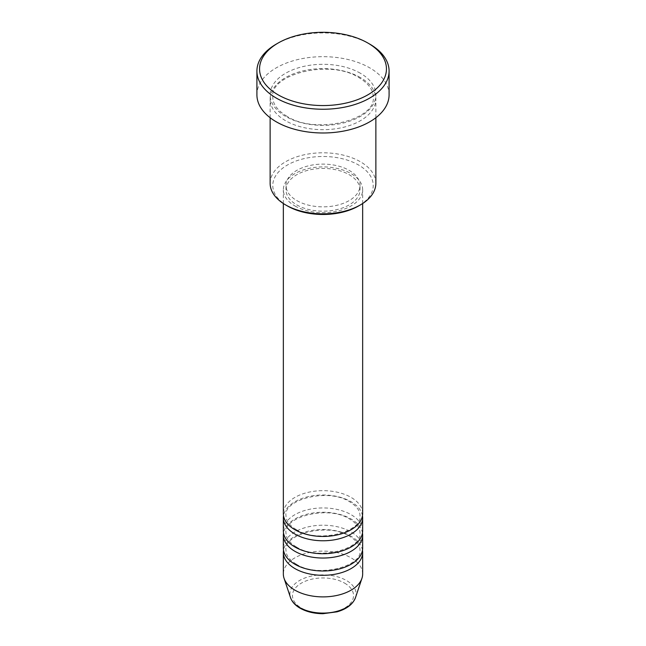 <?xml version="1.0" encoding="UTF-8"?>
<svg xmlns="http://www.w3.org/2000/svg" width="646" height="646" viewBox="0 0 646 646"><rect width="100%" height="100%" fill="white"/><g stroke="black" fill="none" stroke-linecap="round" stroke-linejoin="round"><path stroke-width="0.48" stroke-dasharray="3.23 2.42" d="M362.656 513.562A39.656 22.893 0 0 0 351.036 497.372A39.656 22.893 0 0 0 307.827 492.413A39.656 22.893 0 0 0 283.344 513.562M362.479 515.718A39.656 22.893 0 0 0 351.036 501.692A39.656 22.893 0 0 0 309.571 496.338A39.656 22.893 0 0 0 283.521 515.718M362.656 530.826A39.656 22.893 0 0 0 351.036 514.644A39.656 22.893 0 0 0 307.827 509.678A39.656 22.893 0 0 0 283.344 530.826M362.479 532.99A39.656 22.893 0 0 0 351.036 518.956A39.656 22.893 0 0 0 309.571 513.61A39.656 22.893 0 0 0 283.521 532.99M362.656 548.099A39.656 22.893 0 0 0 351.036 531.908A39.656 22.893 0 0 0 307.827 526.95A39.656 22.893 0 0 0 283.344 548.099M362.479 550.255A39.656 22.893 0 0 0 351.036 536.228A39.656 22.893 0 0 0 309.571 530.875A39.656 22.893 0 0 0 283.521 550.255M287.486 205.985A50.227 28.997 180 0 1 287.486 164.98A50.227 28.997 180 0 1 358.514 164.98A50.227 28.997 180 0 1 358.514 205.985M375.867 183.327A52.867 30.523 0 0 0 360.387 161.742A52.867 30.523 0 0 0 302.764 155.121A52.867 30.523 0 0 0 270.133 183.327M360.387 77.56A52.867 30.523 0 0 0 302.764 70.947A52.867 30.523 0 0 0 270.133 99.145A52.867 30.523 0 0 0 285.613 120.729A52.867 30.523 0 0 0 343.236 127.351A52.867 30.523 0 0 0 375.867 99.145A52.867 30.523 0 0 0 360.387 77.56M294.964 205.985A39.656 22.893 0 0 0 338.173 210.951A39.656 22.893 0 0 0 362.656 189.803A39.656 22.893 0 0 0 351.036 173.613A39.656 22.893 0 0 0 307.827 168.646A39.656 22.893 0 0 0 283.344 189.803A39.656 22.893 0 0 0 294.964 205.985M296.829 204.911A37.008 21.366 0 0 0 337.164 209.538A37.008 21.366 0 0 0 360.008 189.803A37.008 21.366 0 0 0 349.171 174.695A37.008 21.366 0 0 0 308.836 170.059A37.008 21.366 0 0 0 285.992 189.803A37.008 21.366 0 0 0 296.829 204.911M296.829 200.591A37.008 21.366 0 0 0 337.164 205.226A37.008 21.366 0 0 0 360.008 185.483A37.008 21.366 0 0 0 349.171 170.374A37.008 21.366 0 0 0 308.836 165.739A37.008 21.366 0 0 0 285.992 185.483A37.008 21.366 0 0 0 296.829 200.591M389.086 94.833A66.086 38.154 0 0 0 369.73 67.846A66.086 38.154 0 0 0 297.709 59.577A66.086 38.154 0 0 0 256.914 94.833M362.656 573.995A39.656 22.893 0 0 0 351.036 557.813A39.656 22.893 0 0 0 307.827 552.847A39.656 22.893 0 0 0 283.344 573.995M276.27 44.106A66.086 38.154 180 0 1 369.73 44.106M344.593 583.112A30.54 17.636 180 0 1 344.593 608.048A30.54 17.636 180 0 1 301.407 608.048A30.54 17.636 180 0 1 301.407 583.112A30.54 17.636 180 0 1 344.593 583.112M355.494 597.607A33.091 19.105 0 0 0 346.401 580.471A33.091 19.105 0 0 0 307.48 577.104A33.091 19.105 0 0 0 290.506 597.607M360.387 73.248A52.867 30.523 0 0 0 285.613 73.248A52.867 30.523 0 0 0 285.613 116.417A52.867 30.523 0 0 0 360.387 116.417A52.867 30.523 0 0 0 360.387 73.248M296.28 529.623C289.368 525.351 285.936 520.716 285.992 515.718C283.126 499.689 328.273 487.585 349.72 501.821C356.632 506.093 360.064 510.728 360.008 515.718C362.874 531.755 317.727 543.859 296.28 529.623M296.28 546.887C289.368 542.616 285.936 537.989 285.992 532.99C283.126 516.953 328.273 504.849 349.72 519.093C356.632 523.357 360.064 527.992 360.008 532.99C362.874 549.019 317.727 561.124 296.28 546.887M296.28 564.152C289.368 559.888 285.936 555.253 285.992 550.255C283.126 534.226 328.273 522.113 349.72 536.358C356.632 540.629 360.064 545.256 360.008 550.255C362.874 566.284 317.727 578.396 296.28 564.152M286.937 116.28C277.505 110.523 272.782 104.095 272.774 96.989C269.374 74.347 330.082 58.624 359.063 77.698C368.495 83.447 373.218 89.883 373.226 96.989C376.626 119.631 315.918 135.353 286.937 116.28M362.656 203.514L362.656 189.803M360.008 189.803L360.008 185.483M375.867 117.725L375.867 99.145M270.133 117.725L270.133 99.145M285.992 189.803L285.992 185.483M283.344 203.514L283.344 189.803"/><path stroke-width="0.97" d="M283.344 203.514L283.344 513.562A39.656 22.893 0 0 0 294.964 529.752A39.656 22.893 0 0 0 338.173 534.71A39.656 22.893 0 0 0 362.656 513.562L362.656 203.514M283.521 515.718A39.656 22.893 0 0 0 283.344 517.882A39.656 22.893 0 0 0 294.964 534.064A39.656 22.893 0 0 0 338.173 539.03A39.656 22.893 0 0 0 362.656 517.882A39.656 22.893 0 0 0 362.479 515.718M283.344 517.882L283.344 530.826A39.656 22.893 0 0 0 294.964 547.017A39.656 22.893 0 0 0 338.173 551.983A39.656 22.893 0 0 0 362.656 530.826L362.656 517.882M283.521 532.99A39.656 22.893 0 0 0 283.344 535.146A39.656 22.893 0 0 0 294.964 551.337A39.656 22.893 0 0 0 338.173 556.295A39.656 22.893 0 0 0 362.656 535.146A39.656 22.893 0 0 0 362.479 532.99M283.344 535.146L283.344 548.099A39.656 22.893 0 0 0 294.964 564.289A39.656 22.893 0 0 0 338.173 569.247A39.656 22.893 0 0 0 362.656 548.099L362.656 535.146M283.521 550.255A39.656 22.893 0 0 0 283.344 552.411A39.656 22.893 0 0 0 294.964 568.601A39.656 22.893 0 0 0 338.173 573.567A39.656 22.893 0 0 0 362.656 552.411A39.656 22.893 0 0 0 362.479 550.255M360.387 204.911L358.514 205.985A50.227 28.997 180 0 1 287.486 205.985L285.613 204.911A52.867 30.523 0 0 0 360.387 204.911A52.867 30.523 0 0 0 375.867 183.327L375.867 117.725M278.135 94.833A63.445 36.628 0 0 0 367.865 94.833A63.445 36.628 0 0 0 367.865 43.032L369.73 44.106A66.086 38.154 180 0 1 389.086 71.084A66.086 38.154 180 0 1 348.291 106.34A66.086 38.154 180 0 1 276.27 98.071A66.086 38.154 180 0 1 256.914 71.084A66.086 38.154 180 0 1 276.27 44.106L278.135 43.032A63.445 36.628 0 0 0 278.135 94.833M256.914 71.084L256.914 94.833A66.086 38.154 0 0 0 276.27 121.811A66.086 38.154 0 0 0 348.291 130.08A66.086 38.154 0 0 0 389.086 94.833L389.086 71.084M283.344 552.411L283.344 573.995A39.656 22.893 0 0 0 284.062 578.34A39.656 22.893 0 0 0 294.964 590.186A39.656 22.893 0 0 0 334.62 595.887A39.656 22.893 0 0 0 361.938 578.34A39.656 22.893 0 0 0 362.656 573.995L362.656 552.411M369.73 44.106L367.865 43.032A63.445 36.628 0 0 0 278.135 43.032M270.133 117.725L270.133 183.327A52.867 30.523 0 0 0 285.613 204.911L287.486 205.985M299.599 607.49A33.091 19.105 0 0 0 332.698 612.255A33.091 19.105 0 0 0 355.494 597.607C352.91 604.276 346.781 609.008 337.107 611.819L322.935 613.7C314.15 613.627 306.527 611.786 300.083 608.185C295.198 605.359 292.008 601.838 290.506 597.607A33.091 19.105 0 0 0 299.599 607.49M355.494 597.607L361.938 578.34M290.506 597.607L284.062 578.34"/></g></svg>
